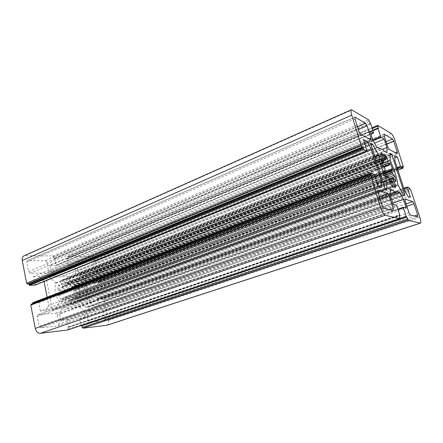 <?xml version="1.0" encoding="UTF-8"?>
<svg xmlns="http://www.w3.org/2000/svg" width="443" height="443" viewBox="0 0 443 443"><rect width="100%" height="100%" fill="white"/><g stroke="black" fill="none" stroke-linecap="round" stroke-linejoin="round"><path stroke-width="0.33" stroke-dasharray="2.21 1.66" d="M74.74 285.137L76.561 288.642L76.323 289.628L74.042 290.315L73.754 291.184L74.031 292.524L74.695 293.355L77.154 293.787L77.824 294.739L77.475 298.372L76.678 298.671L74.341 296.937L73.571 297.126L73.062 298.122L73.178 299.208L75.105 301.777L75.16 302.946L72.79 304.64L71.916 304.042L70.836 300.852L70.055 300.227L68.864 300.321L68.521 301.007L68.754 304.275L68.405 304.967L65.077 303.66L64.65 302.491L65.525 299.695L65.199 298.604L63.609 297.447L61.544 299.756L60.796 299.418L58.891 295.797L59.163 294.767L61.583 294.041L61.887 293.144L61.616 291.776L60.924 290.924L58.332 290.464L57.623 289.478L58.05 285.763L58.897 285.486L61.328 287.285L62.131 287.114L62.668 286.123L62.552 285.032L60.586 282.407L60.536 281.239L62.867 279.71L63.87 280.286L64.949 283.465L65.736 284.107L66.948 284.041L67.264 283.387L67.037 280.197L67.353 279.544L70.636 280.94L71.052 282.075L70.21 284.749L70.537 285.818L72.087 286.975L74.02 284.799L74.74 285.137L389.607 163.882M94.669 270.85L93.91 272.379L79.347 272.583L77.868 271.038L76.085 262.489L76.611 261.005L91.491 261.06L92.897 262.572L94.669 270.85L395.488 152.724M48.575 271.365L47.611 273.032L30.268 273.276L28.562 271.592L26.763 262.245L27.394 260.65L45.158 260.7L46.775 262.345L48.575 271.365L368.969 138.725M59.074 324.071L58.122 325.921L40.811 327.831L39.095 326.22L37.229 316.54L37.998 314.729L55.591 313.162L57.213 314.74L59.074 324.071L389.724 209.76M105.008 319.143L104.26 320.821L89.768 322.421L88.279 320.937L86.44 312.11L87.061 310.454L101.768 309.148L103.18 310.604L105.008 319.143L414.421 216.012M86.003 307.353L79.624 300.708C81.091 294.523 79.845 288.509 75.88 282.662L79.236 275.729L82.049 275.585L82.343 275.889L88.666 307.137L86.003 307.353L403.479 194.865M48.929 276.244L55.785 283.326C54.079 289.683 55.336 295.93 59.55 302.06L55.774 309.696L52.595 310.056L52.268 309.735L45.845 276.316L48.929 276.244L371.168 144.795M67.834 329.969L68.117 329.11L67.773 327.427L399.326 215.304M67.773 327.427L68.455 327.344L68.671 326.807L67.353 320.278L66.876 319.818L60.89 320.422L393.174 204.345M60.89 320.422L59.506 313.494L390.228 195.036M59.506 313.494L62.197 308.345L390.2 189.222M62.197 308.345L67.225 307.946L390.205 191.193M67.225 307.946C69.429 308.66 71.5 308.671 73.444 307.985L397.155 191.642M74.823 307.348L79.624 306.966L390.488 195.861M79.624 306.966L83.976 311.34L392.78 203.099M83.976 311.34L85.349 317.952L406.369 208.072M85.349 317.952L79.712 318.528L79.513 319.038L80.892 325.599M106.757 325.289C108.369 324.542 108.967 322.892 108.557 320.344L104.188 300.038L103.49 299.313L102.422 299.385L410.163 189.593M102.422 299.385L101.835 298.178L97.543 298.466L98.939 306.312L410.356 197.229M98.939 306.312L94.409 306.678L407.959 196.41M94.409 306.678L90.2 302.375L404.304 189.82M90.2 302.375L85.493 280.015L394.868 160.521M85.493 280.015L87.803 275.468L394.796 155.598M87.803 275.468L92.354 275.374L394.829 157.858M92.354 275.374L93.899 282.628L94.326 283.077L98.634 282.916L98.628 281.704L402.715 166.607M98.628 281.704L99.813 281.648L100.074 280.901L95.815 261.099C95.04 258.385 93.639 256.879 91.618 256.58L67.945 256.22L67.679 256.962L68 258.529L378.416 128.254M68 258.529L67.308 258.54L67.148 258.989L68.41 265.124L68.864 265.601L74.468 265.595L374.523 143.117M74.468 265.595L75.803 272.019L382.37 149.385M75.803 272.019L73.35 276.626L386.944 152.525M73.35 276.626L68.543 276.731L384.214 151.135M68.543 276.731C66.068 275.806 63.731 275.773 61.527 276.626L379.85 148.914M60.929 276.897L55.89 277.002L376.938 147.436M55.89 277.002L51.272 272.334L372.801 140.032M51.272 272.334L49.932 265.617L369.971 131.111M49.932 265.617L56.034 265.59L54.938 258.85L53.841 258.358L370.099 123.298M53.841 258.358L53.514 256.752L52.728 255.938L24.143 255.749M35.102 285.076L33.651 276.543L363.537 139.562M33.651 276.543L39.189 276.438L364.39 142.275M39.189 276.438L43.984 281.194L366.992 150.592M43.984 281.194L44.04 281.488M47.135 297.198L48.747 305.36L377.148 182.953M48.747 305.36L45.878 310.604L381.323 187.278M45.878 310.604L40.346 311.052L378.167 186.193M40.346 311.052L38.751 302.824L38.242 302.331L32.871 302.68M32.638 303.676L32.721 304.108L371.433 174.835M32.721 304.108L31.331 304.203L370.619 174.525M384.253 171.668L76.561 288.642M76.323 289.628L392.587 169.724L76.296 289.639M74.042 290.315L384.546 172.532L74.07 290.303M384.906 173.434L73.754 291.184M385.615 175.135L74.031 292.524M387.802 175.793L74.695 293.355M388.71 177.3L77.154 293.787M389.369 178.695L77.824 294.739M76.678 298.671L395.549 181.209L77.475 298.372M393.689 178.33L74.341 296.937M389.53 179.736L73.571 297.126M389.641 180.805L73.062 298.122M392.409 181.337L73.178 299.208M393.988 185.257L75.105 301.777M394.514 186.697L75.16 302.946M395.134 187.622L72.79 304.64M394.475 186.597L71.916 304.042M392.88 182.239L70.836 300.852M392.238 181.209L70.055 300.227M391.673 180.988L69.036 300.293M389.812 182.4L68.521 301.007M392.099 186.187L68.754 304.275M392.598 186.68L68.139 304.983M390.421 184.089L65.077 303.66M389.818 182.477L64.65 302.491M389.469 179.182L65.525 299.695M388.943 177.698L65.199 298.604M388.123 176.242L64.268 297.679M386.174 176.403L63.41 297.585M387.044 178.014L61.743 299.612M386.639 177.405L60.796 299.418M397.282 153.671L93.91 272.379M389.148 149.38L79.347 272.583M387.841 146.993L77.868 271.038M384.253 135.813L76.085 262.489M370.841 139.711L47.611 273.032M360.491 134.246L30.268 273.276M358.941 131.51L28.562 271.592M355.004 118.934L26.763 262.245M393.273 210.658L58.122 325.921M383.671 208.227L40.811 327.831M382.137 205.618L39.095 326.22M378.006 192.412L37.229 316.54M417.727 216.849L104.26 320.821M410.218 214.949L89.768 322.421M408.928 212.662L88.279 320.937M405.179 200.989L86.44 312.11M403.351 194.715L85.82 307.27M398.03 185.196L79.734 301.118M397.847 184.648L79.624 300.708M390.222 160.859L75.88 282.662M390.067 160.338L75.825 282.257M390.034 153.256L79.236 275.729M371.234 145.011L49.129 276.332M374.811 156.335L55.674 282.905M374.988 156.905L55.785 283.326M382.863 181.835L59.55 302.06M383.04 182.389L59.606 302.486M386.706 189.117L55.774 309.696M68.117 329.11L400.046 217.563M68.399 327.355L399.381 215.475M68.671 326.807L399.647 214.755M67.353 320.278L396.862 206.001M66.876 319.818L396.446 205.27M79.773 318.511L397.864 209.135L79.712 318.528M79.513 319.038L398.035 209.677M80.831 325.417L400.201 218.31M108.557 320.344L419.92 217.408M104.188 300.038L411.331 190.911M103.49 299.313L410.727 189.809M102.255 298.615L409.836 188.596M101.835 298.178L409.47 187.932M97.604 298.455L403.811 188.286M97.371 298.942L403.966 188.773M93.899 282.628L397.133 167.554M94.326 283.077L397.371 168.285M98.562 282.933L397.93 170.029L98.634 282.916M98.789 282.462L403.03 167.592M99.703 281.67L402.859 167.05M403.268 166.047L100.074 280.901M95.815 261.099L394.968 140.431M58.891 295.797L384.419 172.211M389.746 163.074L73.843 284.932M389.425 164.99L72.264 286.842M383.954 166.507L71.439 286.737M382.536 165.322L70.537 285.818M381.8 163.976L70.21 284.749M385.543 159.297L71.052 282.075M385.117 157.686L70.636 280.94M384.314 154.463L67.652 279.539M384.397 155.006L67.037 280.197M385.493 159.092L67.264 283.387M383.577 160.504L66.755 284.068M383.428 160.067L65.736 284.107M382.907 158.959L64.949 283.465M380.969 154.762L63.87 280.286M381.772 153.101L62.989 279.66M380.936 154.264L60.536 281.239M381.323 155.753L60.586 282.407M383.267 159.69L62.552 285.032M383.666 161.102L62.668 286.123M383.655 162.188L62.131 287.114M381.523 162.83L61.328 287.285M380.875 159.275L58.897 285.486M380.864 159.209L58.05 285.763M381.75 163.788L57.623 289.478M382.464 165.261L58.332 290.464M384.114 166.646L60.924 290.924M384.779 167.936L61.616 291.776M385.355 169.758L61.887 293.144M61.583 294.041L384.186 171.28L61.555 294.047M384.247 170.987L59.19 294.756M76.916 260.949L384.015 134.284M386.905 144.086L92.897 262.572M386.119 141.622L91.491 261.06M27.815 260.567L354.771 117.317M358.359 129.655L46.775 262.345M357.468 126.814L45.158 260.7M38.264 314.668L377.796 190.374M380.144 199.239L57.213 314.74M379.297 196.537L55.591 313.162M87.254 310.41L404.946 199.134M406.862 206.228L103.18 310.604M406.109 203.874L101.768 309.148M79.38 275.635L390.039 153.2M404.902 195.357L88.666 307.137M404.359 195.169L88.827 306.8M390.045 155.128L82.343 275.889M390.039 154.557L82.049 275.585M55.608 309.812L386.811 189.15M370.763 143.327L45.911 276.299M370.813 143.665L45.718 276.637M384.829 188.065L52.268 309.735M385.122 188.574L52.595 310.056M91.618 256.58L391.274 133.564M68.111 256.187L377.779 125.386M67.679 256.962L372.242 128.531M67.408 258.524L372.79 130.264M67.148 258.989L372.928 130.696M68.41 265.124L372.74 139.844M68.864 265.601L373.111 140.592M55.929 265.612L370.941 134.168M56.206 265.13L373.527 132.584M54.938 258.85L370.891 124.289M54.467 258.363L370.47 123.519M53.514 256.752L369.423 121.177M52.728 255.938L368.714 119.892M25.456 255.484L352.163 109.858M35.218 284.627L366.954 150.454M38.751 302.824L374.667 175.04M38.242 302.331L374.208 174.243M395.854 181.475L77.165 298.765M389.502 179.493L73.848 296.838M395.15 187.616L72.768 304.646M389.729 181.658L68.864 300.321M392.747 186.741L68.405 304.967M386.141 176.32L63.609 297.447M387.182 178.058L61.544 299.756M397.41 153.693L94.16 272.329M371.024 139.739L47.955 272.96M393.378 210.658L58.332 325.871M417.799 216.849L104.41 320.787M399.381 215.486L68.455 327.344M390.222 194.327L73.444 307.985M403.806 188.275L97.543 298.466M402.864 167.077L99.813 281.648M389.807 162.963L74.02 284.799M384.386 167.011L72.087 286.975M384.38 154.291L67.353 279.544M383.594 160.565L66.948 284.041M381.833 153.073L62.867 279.71M381.611 163.223L61.859 287.391M380.93 158.815L58.36 285.381M384.264 170.981L59.163 294.767M384.109 134.151L76.611 261.005M354.904 117.118L27.394 260.65M377.901 190.28L37.998 314.729M405.018 199.073L87.061 310.454M390.061 153.178L79.325 275.646M404.924 195.357L88.705 307.126M386.839 189.155L55.657 309.801M370.791 143.299L45.845 276.316M371.998 127.778L67.945 256.22M372.784 130.236L67.308 258.54M379.806 148.892L61.527 276.626M370.952 134.196L56.034 265.59"/><path stroke-width="0.66" d="M390.322 163.611L392.426 168.561L392.587 169.724L391.496 169.896L392.16 172.67L395.001 176.602L395.909 181.071L395.854 181.475L395.549 181.209L393.689 178.33L393.373 178.053L393.306 178.335L393.716 180.849L395.992 186.16L395.15 187.616L392.238 181.209L391.584 180.971L391.595 181.741L392.747 186.741L390.421 184.089L389.818 182.477L389.469 179.182L388.123 176.242L387.597 175.865L387.182 178.058L386.639 177.405L384.419 172.211L384.264 170.981L385.449 170.799L384.779 167.936L384.114 166.646L382.464 165.261L381.75 163.788L380.93 158.815L383.239 162.16L383.655 162.188L383.267 159.69L380.936 154.264L381.888 153.056L384.829 159.519L385.51 159.818L385.493 159.092L384.38 154.291L386.695 157.071L388.118 163.168L389.358 165.101L389.807 162.963L390.322 163.611L389.607 163.882M397.249 152.032L397.282 153.671L389.148 149.38L387.841 146.993L384.253 135.813L384.109 134.151L392.542 139.013L393.783 141.311L397.249 152.032L395.488 152.724M370.907 137.923L370.841 139.711L360.491 134.246L358.941 131.51L355.004 118.934L354.904 117.118L365.652 123.304L367.114 125.923L370.907 137.923L368.969 138.725M393.251 208.542L393.273 210.658L383.671 208.227C383.156 207.961 382.647 207.091 382.137 205.618L378.006 192.412L377.901 190.28L387.835 193.464L389.275 195.972L393.251 208.542L389.724 209.76M417.616 214.949L417.799 216.849L410.218 214.949L408.928 212.662L405.179 200.989L405.018 199.073L412.782 201.565L414 203.774L417.616 214.949L414.421 216.012M403.479 194.865L397.847 184.648C396.79 177.305 394.248 169.376 390.222 160.859L390.034 153.256L391.845 154.419L404.891 194.981L404.902 195.357L403.479 194.865M372.596 144.213L378.793 155.399C379.734 162.935 382.375 171.275 386.728 180.401L386.872 189.056L385.122 188.574L384.829 188.065L370.813 143.665L370.824 143.299L372.596 144.213L371.168 144.795M31.331 304.203L30.8 305.122L35.263 328.446C36.143 331.657 37.871 333.274 40.457 333.291L67.834 329.969M380.537 207.435C382.076 211.92 383.621 214.539 385.166 215.292L400.112 218.62L399.326 215.304L399.691 215.381L399.647 214.755L396.862 206.001L396.446 205.27L393.174 204.345L390.228 195.036L390.2 189.222L392.985 190.191C394.469 191.736 395.665 192.362 396.563 192.052L397.155 191.642L399.763 192.55L403.562 199.317L406.369 208.072L403.401 207.235L403.418 207.828L406.131 216.322L406.84 217.092L408.202 220.437L420.462 223.122C421.11 222.607 420.928 220.703 419.92 217.408L410.727 189.809L410.163 189.593L409.47 187.932L407.195 187.057L410.356 197.229L407.959 196.41L404.304 189.82L394.868 160.521L394.796 155.598L397.316 156.888L400.743 167.005L403.08 168.102L402.715 166.607L403.351 166.895L394.968 140.431C393.727 136.876 392.498 134.589 391.274 133.564L377.691 125.369L378.416 128.254L378.017 128.038L378.062 128.542L380.637 136.594L381.041 137.33L384.258 139.141L386.955 147.552L386.944 152.525L384.214 151.135C382.508 149.191 381.141 148.405 380.116 148.77L376.938 147.436L372.801 140.032L369.971 131.111L373.51 133.099L373.527 132.584L370.891 124.289L368.714 119.892L351.432 109.726C350.706 110.246 350.801 112.057 351.714 115.158L361.272 145.758L362.058 147.131L362.895 147.53L363.731 149.518L366.981 151.035L363.537 139.562L366.843 141.262L371.162 148.903L381.401 181.37L381.323 187.278L378.167 186.193L374.208 174.243L371.035 173.03L371.433 174.835L370.536 174.52L380.537 207.435L35.263 328.446M390.205 191.193L392.985 190.191M390.488 195.861L399.763 192.55M392.78 203.099L403.562 199.317M80.892 325.599L81.877 325.799L406.84 217.092M81.877 325.799L82.215 327.438L82.979 328.185L106.757 325.289L420.462 223.122M394.829 157.858L397.316 156.888M374.523 143.117L384.258 139.141M382.37 149.385L386.955 147.552M351.432 109.726L24.143 255.749C22.549 256.597 21.917 258.191 22.261 260.523L26.597 283.182L27.46 284.024L28.856 283.98L362.895 147.53M28.856 283.98L29.537 285.342L35.102 285.076M364.39 142.275L366.843 141.262M366.992 150.592L371.162 148.903M44.04 281.488L47.135 297.198M377.148 182.953L381.401 181.37M371.001 173.063L32.776 302.702L32.638 303.676M392.426 168.561L384.253 171.668M391.485 169.902L384.546 172.532L391.496 169.896M391.595 170.904L384.906 173.434M392.16 172.67L385.615 175.135M392.797 173.916L387.802 175.793M394.325 175.201L388.71 177.3M395.001 176.602L389.369 178.695M395.909 181.071L395.549 181.204M393.306 178.335L389.53 179.736M393.318 179.437L389.641 180.805M393.716 180.849L392.409 181.337M395.605 184.665L393.988 185.257M395.992 186.16L394.514 186.697M391.595 181.741L389.812 182.4M392.731 185.96L392.099 186.187M387.597 175.865L386.174 176.403M372.746 144.396L371.234 145.011M378.599 154.834L374.811 156.335M378.793 155.399L374.988 156.905M386.728 180.401L382.863 181.835M386.889 180.96L383.04 182.389M40.457 333.291L385.166 215.292M67.657 330.024L400.068 218.62M399.381 215.475L399.658 215.381M403.374 207.235L397.858 209.129L403.351 207.252M398.035 209.677L403.418 207.828M400.201 218.31L406.131 216.322M81.285 325.871L406.53 217.02M82.215 327.438L407.538 219.274M82.979 328.185L408.202 220.437M106.342 325.383L420.263 223.128M403.811 188.286L407.172 187.073M403.966 188.773L407.244 187.594M397.133 167.554L400.367 166.324M397.371 168.285L400.743 167.005M403.08 168.102L397.936 170.04L403.047 168.096M402.859 167.05L403.296 166.889M388.915 164.602L383.954 166.507M388.118 163.168L382.536 165.322M387.608 161.723L381.8 163.976M387.276 158.622L385.543 159.297M386.695 157.071L385.117 157.686M385.41 159.79L383.577 160.504M384.829 159.519L383.428 160.067M384.181 158.461L382.907 158.959M382.586 154.12L380.969 154.762M383.239 162.16L381.523 162.83M381.273 159.115L380.875 159.275M393.783 141.311L386.905 144.086M392.542 139.013L386.119 141.622M354.771 117.317L355.136 117.157M367.114 125.923L358.359 129.655M365.652 123.304L357.468 126.814M389.275 195.972L380.144 199.239M387.835 193.464L379.297 196.537M414 203.774L406.862 206.228M412.782 201.565L406.109 203.874M404.891 194.981L404.359 195.169M391.845 154.419L390.045 155.128M391.584 153.948L390.039 154.557M372.242 128.531L377.763 126.2M372.79 130.264L377.99 128.082M372.928 130.696L378.062 128.542M372.74 139.844L380.637 136.594M373.111 140.592L381.041 137.33M370.941 134.168L373.51 133.099M22.261 260.523L351.714 115.158M26.597 283.182L361.272 145.758M27.46 284.024L362.058 147.131M29.022 284.843L363.26 148.698M29.537 285.342L363.731 149.518M34.908 285.154L366.926 151.03M32.555 303.233L371.062 173.65M30.8 305.122L370.586 175.561M393.373 178.053L389.502 179.493M391.584 180.971L389.729 181.658M387.669 175.744L386.141 176.32M400.112 218.62L67.751 330.007M399.691 215.381L399.381 215.486M396.563 192.052L390.222 194.327M407.195 187.057L403.806 188.275M403.351 166.895L402.864 167.077M389.358 165.101L384.386 167.011M385.51 159.818L383.594 160.565M383.583 162.459L381.611 163.223M377.691 125.369L371.998 127.778M378.017 128.038L372.784 130.236M380.116 148.77L379.806 148.892M373.565 133.105L370.952 134.196M366.981 151.035L35.014 285.137M371.035 173.03L32.776 302.702M370.536 174.52L31.176 304.236"/></g></svg>
